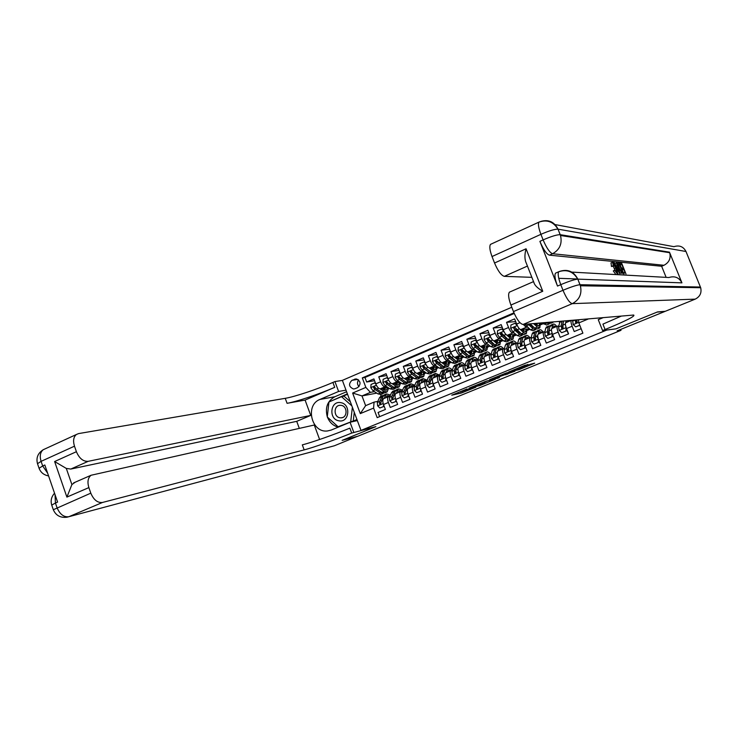 <?xml version="1.0" encoding="UTF-8"?>
<svg xmlns="http://www.w3.org/2000/svg" width="738" height="738" viewBox="0 0 738 738"><rect width="100%" height="100%" fill="white"/><g stroke="black" fill="none" stroke-linecap="round" stroke-linejoin="round"><path stroke-width="1.11" d="M467.006 388.972L451.748 395.19L461.167 393.077L475.862 387.192L467.2 390.153L471.748 387.93L462.449 391.205L467.006 388.972M528.113 364.701L524.903 365.31L508.666 372.007L518.805 369.72L534.699 363.161L530.281 364.286L517.467 369.886L511.803 370.993L528.002 364.434M615.815 328.871L606.765 330.061L360.993 430.392L375.9 426.629L342.515 440.226L357.921 436.204L396.943 420.346L403.096 418.806L621.009 330.329L620.649 329.434M615.833 328.908L657.088 312.109L664.855 311.473L617.171 330.845L621.009 330.329M486.591 381.02L469.11 388.123L479.949 385.531L495.41 379.166L486.591 381.02M489.598 379.701L506.48 372.911L514.94 371.223L500.807 376.168L495.715 378.308L499.46 377.542L497.661 378.262L489.598 379.701M519.958 322.663L516.637 324.074L514.617 318.881L506.536 322.331L515.687 321.62M514.091 332.847L512.707 332.986C511.397 332.773 510.004 330.947 508.547 327.506L503.178 329.785L501.176 324.619L493.168 328.032L502.191 327.238M500.751 338.456L499.368 338.613C498.021 338.41 496.619 336.602 495.17 333.189L489.857 335.439L487.864 330.292L479.949 333.668L488.833 332.801M487.55 344.009L486.167 344.185C484.783 344 483.372 342.211 481.932 338.807L476.665 341.039L474.691 335.91L466.859 339.259L475.623 338.308M474.479 349.508L473.095 349.692C471.683 349.526 470.254 347.755 468.824 344.369L463.612 346.583L461.656 341.473L453.888 344.784L462.541 343.779M461.536 354.96L460.152 355.153C458.704 355.006 457.274 353.244 455.844 349.877L450.687 352.063L448.741 346.989L441.056 350.264L449.59 349.194M448.722 360.347L447.329 360.559C445.863 360.421 444.414 358.677 442.994 355.329L437.892 357.496L435.964 352.441L428.354 355.688L436.776 354.563M436.038 365.688L434.645 365.91C433.151 365.79 431.693 364.065 430.272 360.725L425.217 362.875L423.308 357.838L415.771 361.057L424.082 359.886M423.474 370.974L422.081 371.205C420.559 371.103 419.083 369.387 417.68 366.076L412.671 368.197L410.771 363.188L403.317 366.371L411.518 365.162M411.038 376.214L409.636 376.445C408.086 376.362 406.61 374.664 405.208 371.371L400.254 373.474L398.363 368.483L390.983 371.629L399.083 370.384M398.714 381.398L397.321 381.647C395.743 381.574 394.249 379.895 392.856 376.611L387.948 378.695L386.075 373.723L378.76 376.85L380.624 381.795C382.016 385.07 383.511 386.73 385.116 386.786L386.518 386.537M386.767 375.559L378.76 376.85M379.627 416.629L378.077 412.477L385.374 409.47L383.511 404.498C382.505 401.509 382.542 399.572 383.612 398.677L383.843 398.585M389.941 396.306L388.474 396.647C387.413 397.542 387.385 399.479 388.391 402.478L390.264 407.45L397.625 404.406L395.752 399.424C394.738 396.417 394.756 394.479 395.799 393.594L396.029 393.502M398.105 392.634L399.387 390.587L402.173 391.205L400.706 391.546C399.673 392.431 399.664 394.369 400.679 397.376L402.561 402.376L410.005 399.304L408.114 394.295C407.09 391.278 407.09 389.332 408.114 388.456L408.326 388.363M414.507 386.066L413.068 386.389C412.053 387.266 412.062 389.212 413.096 392.229L414.987 397.247L422.505 394.147L420.595 389.111C419.562 386.085 419.544 384.138 420.54 383.271L420.752 383.188M426.979 380.873L425.54 381.186C424.553 382.053 424.581 384 425.623 387.026L427.542 392.072L435.125 388.935L433.206 383.88C432.154 380.845 432.117 378.898 433.086 378.041L433.298 377.948M439.562 375.624L438.141 375.928C437.182 376.786 437.228 378.732 438.28 381.777L440.208 386.841L447.874 383.677L445.936 378.603C444.885 375.55 444.82 373.603 445.761 372.755L445.964 372.662M452.274 370.328L450.863 370.624C449.94 371.463 450.005 373.419 451.066 376.472L453.012 381.555L460.752 378.363L458.796 373.262C457.726 370.199 457.652 368.253 458.566 367.413L458.759 367.33M458.796 367.312L460.798 362.856C461.914 362.284 463.344 362.995 465.106 364.978L463.722 365.264C462.818 366.094 462.901 368.05 463.981 371.113L465.936 376.223L473.759 373.004L471.785 367.875C470.706 364.803 470.613 362.847 471.49 362.017L471.683 361.934M473.362 361.233L474.386 359.258L476.683 359.849C475.825 360.67 475.936 362.626 477.025 365.707L478.999 370.836L486.895 367.579L484.912 362.432C483.814 359.341 483.694 357.386 484.552 356.574L486.536 352.081C487.569 351.546 488.925 352.247 490.613 354.203M491.185 354.12L489.811 354.378C488.971 355.19 489.1 357.146 490.198 360.236L492.191 365.393L500.161 362.109L498.168 356.934C497.061 353.834 496.923 351.878 497.744 351.067L497.929 350.993M504.414 348.604L503.058 348.853C502.246 349.655 502.394 351.611 503.5 354.72L505.512 359.895L513.574 356.574L511.554 351.38C510.438 348.262 510.272 346.306 511.065 345.513L511.25 345.43M517.781 343.041L516.434 343.271C515.659 344.065 515.825 346.021 516.951 349.139L518.971 354.341L527.116 350.984L525.078 345.762C523.952 342.635 523.768 340.679 524.524 339.895L524.7 339.821M531.286 337.414L529.949 337.635C529.201 338.41 529.395 340.375 530.53 343.502L532.568 348.733L540.797 345.338L538.749 340.098C537.605 336.952 537.402 334.997 538.122 334.222L538.297 334.148M544.93 331.731L543.602 331.934C542.891 332.709 543.113 334.665 544.257 337.81L546.314 343.069L554.625 339.637L552.559 334.369C551.406 331.214 551.175 329.249 551.867 328.493L553.186 324.185C554.026 323.724 555.225 324.471 556.784 326.436M558.712 325.993L557.402 326.178C556.72 326.934 556.959 328.899 558.122 332.054L560.197 337.34L568.592 333.871L566.507 328.576C565.345 325.412 565.087 323.447 565.751 322.7L565.898 322.635M533.565 323.576L542.993 323.124M516.637 324.074C518.104 327.524 519.487 329.36 520.779 329.591L529.321 328.751M523.334 324.452L526.185 327.303L527.569 327.174M532.338 326.731L532.965 326.676M503.178 329.785C504.635 333.216 506.028 335.034 507.357 335.246L515.797 334.323M518.851 332.349L519.598 332.266M489.857 335.439C491.305 338.853 492.707 340.652 494.073 340.845L502.421 339.858M505.502 337.912L506.185 337.829M476.665 341.039C478.113 344.434 479.525 346.214 480.918 346.39L487.873 345.882M492.292 343.419L492.901 343.345M463.612 346.583C465.051 349.96 466.481 351.722 467.901 351.888L476.065 350.771M479.22 348.88L479.755 348.806M450.687 352.063C452.117 355.421 453.556 357.174 455.005 357.321L463.086 356.15M466.268 354.286L466.748 354.222M471.527 353.548L471.683 351.371M437.892 357.496C439.313 360.836 440.761 362.57 442.246 362.699L450.235 361.491M425.217 362.875C426.638 366.196 428.095 367.921 429.608 368.031L437.523 366.777M412.671 368.197C414.083 371.509 415.549 373.207 417.09 373.308L424.931 372.007M400.254 373.474C401.647 376.767 403.132 378.456 404.701 378.529L412.459 377.201M387.948 378.695C389.341 381.97 390.836 383.64 392.422 383.705L400.116 382.339M355.033 388.714L357.672 387.588C361.269 383.954 360.762 381.066 356.15 378.908L351.906 380.328C348.318 384.028 348.862 386.915 353.539 389L355.033 388.714M511.775 307.257L342.367 380.365L360.993 430.392M513.971 312.829L362.303 377.902L365.854 387.404L370.411 392.376L374.434 391.62M588.527 318.881L578.85 322.893L582.9 333.161L377.173 417.643L373.594 408.096L360.292 413.612L352.616 393.031L365.854 387.404M494.94 353.557L494.285 356.306L493.556 356.417L494.174 356.989L495.143 355.753L494.967 353.447L496.323 348.862L497.458 347.515M478.086 359.572L471.49 362.017M514.248 313.475L364.969 377.487L366.666 382.007L373.908 378.917L375.762 383.861C377.155 387.127 378.649 388.778 380.273 388.834L387.884 387.441M571.378 320.347L571.341 320.366C570.695 321.113 570.963 323.069 572.135 326.242L574.219 331.546L581.138 328.696M392.856 376.611L390.983 371.629M405.208 371.371L403.317 366.371M417.68 366.076L415.771 361.057M430.272 360.725L428.354 355.688M442.994 355.329L441.056 350.264M455.844 349.877L453.888 344.784M468.824 344.369L466.859 339.259M481.932 338.807L479.949 333.668M495.17 333.189L493.168 328.032M508.547 327.506L506.536 322.331M370.411 392.376L361.989 395.928L365.624 405.651L374.065 402.127L373.594 408.096M376.767 393.114L361.989 395.928L352.616 393.031M377.838 401.352L374.065 402.127M380.596 394.618L381.177 396.186M540.576 324.812L543.491 323.585M527.218 330.43L529.93 329.286M513.989 335.993L516.499 334.932M500.89 341.491L503.205 340.522M487.929 346.943L490.05 346.057M475.087 352.34L477.016 351.528M462.375 357.681L464.119 356.952M449.783 362.976L451.342 362.321M437.32 368.216L438.704 367.635M424.977 373.4L426.177 372.902M412.745 378.548L413.778 378.114M400.633 383.631L401.49 383.271M388.64 388.677L389.332 388.391M374.572 380.697L366.666 382.007M364.969 377.487L362.303 377.902M433.474 368.769L433.935 368.576M437.311 367.155L437.782 366.961M445.89 363.548L446.398 363.336M449.765 361.915L450.438 361.638M458.87 358.696L458.27 356.851M458.436 358.271L458.981 358.041M462.348 356.62L463.224 356.26M471.093 352.939L471.683 352.699M475.051 351.279L476.13 350.827M484.488 345.938L484.368 348.05M483.888 347.561L484.506 347.303M496.849 342.109L497.467 341.851M500.825 340.43L502.108 339.895M510.05 336.556L510.548 336.344M513.906 334.932L515.179 334.397M527.126 329.369L528.38 328.844M540.474 323.751L541.71 323.235M552.024 328.419L557.402 326.178M578.85 322.893L578.518 319.729M365.624 405.651L360.292 413.612M358.622 379.969C356.971 382.247 357.109 384.461 359.028 386.611M459.331 392.035L462.126 391.232M484.672 382.044L487.846 380.753M472.034 386.989L479.414 385.55L485.078 383.087L471.988 386.869M507.679 372.672L507.172 372.884L507.698 374.24M504.229 373.732L507.172 372.884M498.934 376.297L491.923 379.092L500.143 376.306L501.01 375.873L498.805 375.946M375.882 384.157L374.636 382.93L371.02 384.47L370.827 387.681L372.902 390.642L378.041 393.944L381.149 394.406L382.985 393.631M380.107 388.852L384.046 391.417L387.136 391.896L388.668 387.957M381.887 388.539L383.815 389.793L386.389 390.19L387.635 387.487M386.703 392.072L384.858 392.847L381.758 392.376L376.638 389.064L374.212 386.546L373.566 387.708L375.19 389.673L380.319 392.985L383.871 393.105M384.941 390.19L384.904 387.985M383.963 388.16L383.834 389.802M380.725 391.703L374.461 387.542L373.566 387.708M384.885 390.31L385.393 387.893M374.636 382.93L375.365 382.81M385.983 397.69L387.302 395.642L390.015 396.14M384.018 398.511L386.546 393.935L390.476 395.07M384.194 406.324L379.83 407.994L377.607 405.789L377.339 402.459L379.461 397.736L380.983 396.269M383.474 406.481L383.585 404.692M379.83 407.994L384.203 406.343M383.815 395.236L381.749 396.776L379.627 401.509L379.6 403.797L380.31 404.378L383.188 396.177L384.692 394.71M387.33 397.127L386.657 396.518M387.616 397.007L386.527 396.481M379.6 403.797L380.485 403.612L380.919 402.247M340.827 402.671C330.384 400.291 328.281 419.193 338.779 420.78C349.231 423.28 351.408 404.203 340.827 402.671M341.27 405.374L340.19 405.291C333.622 405.144 333.336 416.832 339.867 417.763L341.131 417.846C347.598 417.8 347.727 406.26 341.27 405.374M354.268 412.33L353.29 420.946L350.107 422.256M353.29 420.946L338.105 426.758L327.266 416.988L328.936 402.007L341.5 396.666L344.074 396.186L350.329 401.749M340.642 426.158L338.105 426.758M341.5 396.666L351.878 405.9M352.377 407.238L350.744 421.536M616.073 285.403L615.151 286.344M625.658 286.51L620.999 286.436M357.561 436.296L334.36 445.78L66.9 517.237C60.359 517.975 55.83 515.475 53.32 509.737L90.802 493.159C93.689 499.903 97.591 503.012 102.517 502.458L68.855 516.711C63.809 517.329 59.87 514.312 57.029 507.67L55.433 503.021L57.592 502.089L44.815 464.995L42.684 465.964L41.097 461.351C39.529 456.066 40.239 452.191 43.228 449.719L45.027 448.898M357.579 436.342L342.164 440.365L375.78 426.656L351.703 433.077C335.744 439.617 313.585 447.477 304.157 449.894L102.517 502.458M346.011 390.162L338.604 391.454L319.923 399.452C304.776 405.033 311.436 433.123 327.423 430.974L331.242 430.042L350.061 422.265L353.76 432.228M338.604 391.454L334.932 381.564L332.893 382.441C317.128 389.304 294.923 396.73 285.237 398.326L78.551 433.603L76.401 434.488C73.505 436.933 72.868 440.826 74.483 446.176L41.097 461.351L37.5 463.685C35.968 457.828 37.878 453.169 43.228 449.719L76.401 434.488M305.089 400.088L334.711 387.349C318.936 394.184 296.731 401.647 287.073 403.317L305.089 400.088L310.735 415.42L296.722 421.343L299.305 428.372M319.609 439.497L314.277 425.023L91.088 475.254C87.914 477.763 87.176 481.877 88.874 487.597L66.9 497.098L54.621 461.536L66.3 468.418L71.9 484.58L75.165 482.228M54.621 461.536L76.401 451.702L74.483 446.176M76.401 451.702C79.27 458.427 83.21 461.637 88.2 461.324L70.793 469.064L66.3 468.418M310.735 415.42L88.2 461.324M357.34 420.577L350.061 422.265M342.377 380.402L334.932 381.564M90.802 493.159L88.874 487.597M296.722 421.343L70.793 469.064M351.703 433.077L349.858 428.132C333.927 434.71 311.768 442.523 302.312 444.857L304.157 449.894M71.9 484.58L66.9 497.098M338.262 427.145C333.198 425.789 329.591 422.45 327.432 417.136M327.294 416.758C324.923 407.56 327.469 400.882 334.923 396.712L346.602 391.73M347.395 393.852L329.213 401.887M350.744 422.108L356.952 419.544M330.532 401.324L329.249 401.573M347.543 394.258L342.174 396.546M614.865 270.062L613.296 266.298M617.134 273.586L614.754 270.302L616.802 272.257L615.806 268.079L613.14 263.54L613.444 266.233L611.433 266.464L611.073 262.894M615.667 274.213L613.287 270.929L615.022 269.988M614.966 263.429L616.811 262.802L620.068 273.623M618.186 274.213L617.54 272.912M623.444 272.691L621.986 269.997M621.636 268.171L620.003 265.043M571.812 272.11L668.896 277.525C674.753 275.717 679.098 277.497 681.93 282.857L669.707 252.719C671.036 258.346 669.117 262.534 663.951 265.283L661.645 266.261L549.376 255.154C546.517 254.103 543.352 249.499 539.893 241.354L557.513 286.067C554.994 279.333 554.339 275.025 555.539 273.143L556.258 272.829M661.645 266.261L666.128 277.368M555.096 224.592L673.932 246.676C679.347 244.961 683.36 246.557 685.989 251.492L700.685 287.719C701.81 292.894 699.984 296.694 695.205 299.139L665.279 311.298L657.521 311.925L615.972 328.853L602.568 330.55L605.068 329.526C626.276 320.735 635.796 315.901 633.628 315.034L523.085 324.471C520.087 323.908 516.877 319.609 513.454 311.565L562.993 290.283L560.769 284.665L557.513 286.067M602.568 330.55L598.26 319.683L603.26 317.617M542.753 291.27C537.615 288.226 534.681 285.357 533.952 282.672L526.305 263.171C524.552 259.527 524.478 254.73 526.065 248.78L542.753 291.27L510.917 305.043L513.454 311.565M510.917 305.043C508.491 298.41 507.993 294.111 509.432 292.156L510.253 291.796M577.762 279.001L558.749 278.309M531.858 277.34L504.322 276.344C501.213 275.459 497.956 271.012 494.543 263.005L526.065 248.78M539.893 241.354L543.113 239.896L540.917 234.324L492.025 256.538L494.543 263.005M492.025 256.538C489.746 250.33 489.239 246.271 490.521 244.361L491.453 243.927M605.068 329.526L602.928 324.13L621.35 316.076M624.108 273.863L623.61 272.617L625.123 272.719L623.795 269.416L622.383 269.315L621.885 268.069L623.306 268.18L621.82 264.472L620.215 264.324L619.293 263.263M619.717 263.079L621.7 263.272L625.99 273.983M621.82 264.472L620.4 265.08M621.885 268.069L621.313 268.318M622.383 269.315L621.811 269.554M623.795 269.416L622.383 270.025M623.61 272.617L623.121 272.829M622.051 273.586L619.127 268.309C618.001 265.551 617.586 263.789 617.89 263.023L619.191 263.032L623.518 273.835M619.311 264.241L618.472 264.25L618.398 264.896L619.523 268.364L621.544 272.267L622.632 272.562L619.311 264.241L618.37 264.647M619.127 268.309L618.545 268.558M621.341 272.792L619.994 273.364M619.634 273.595L614.127 262.543L616.221 265.984L617.42 266.086L616.396 262.765M618.73 270.339L617.798 267.341L616.848 267.257L618.426 270.468M614.127 262.543L613.453 262.839M617.798 267.341L617.042 267.663M615.806 268.079L614.357 268.706M614.754 270.302L613.287 270.929M613.444 266.233L612.595 262.258C613.592 262.654 614.791 264.601 616.202 268.106C617.355 270.984 617.743 272.792 617.355 273.512M612.9 265.837L611.433 266.464M388.096 379.064L386.777 377.773L383.123 379.323L382.921 382.552L384.996 385.531L390.079 388.88L393.142 389.369L395.014 388.594M392.229 383.723L396.149 386.334L399.184 386.841L400.66 382.708M393.991 383.428L395.9 384.71L398.437 385.125L399.636 382.422M398.76 387.016L396.887 387.801L393.834 387.302L388.769 383.945L386.361 381.408L385.697 382.579L387.312 384.553L392.385 387.92L395.891 388.059M396.906 385.208L396.85 382.921M395.919 383.087L395.826 384.655M392.967 386.73L386.574 382.422L385.697 382.579M396.915 385.218L397.367 382.828M386.777 377.773L387.551 377.644M400.43 373.926L399.037 372.561L395.347 374.129L395.144 377.376L397.21 380.374L402.238 383.778L405.254 384.295L407.155 383.502M405.282 381.675L398.797 377.247L397.939 377.395L399.544 379.397L404.562 382.801L408.031 382.957M404.479 378.548L408.363 381.205L411.352 381.74L412.754 377.404M406.214 378.271L408.105 379.572L410.596 380.015L411.758 377.321M399.037 372.561L399.895 372.515M408.981 380.052L408.898 377.81M410.937 381.915L409.027 382.708L406.029 382.183L401.02 378.769L398.631 376.223L397.939 377.395M407.994 377.967L407.929 379.452M409.055 380.079L409.461 377.718M412.893 368.742L411.407 367.303L407.68 368.889L407.477 372.146L409.535 375.172L414.507 378.622L417.477 379.166L419.405 378.363M416.841 373.317L420.697 376.029L423.64 376.592L424.959 372.035M418.547 373.068L420.429 374.387L422.883 374.858L423.99 372.164M411.407 367.303L412.358 367.367M423.234 376.758L421.297 377.57L418.345 377.017L413.381 373.548L411.011 370.983L410.3 372.164L411.896 374.175L416.859 377.635L420.282 377.801M421.177 374.821L421.066 372.653M420.18 372.791L420.153 374.194M417.699 376.565L411.14 372.026L410.3 372.164M421.315 374.886L421.666 372.552M425.475 363.502L423.907 361.989L420.143 363.594L419.94 366.869L421.988 369.913L426.905 373.419L429.82 373.991L431.785 373.17M429.322 368.031L433.151 370.799L436.038 371.389L437.293 366.804M431.01 367.81L432.874 369.157L435.282 369.646L436.342 366.961M423.907 361.989L424.95 362.164M435.641 371.555L433.676 372.376L430.771 371.795L425.872 368.28L423.529 365.688L422.782 366.878L424.368 368.917L429.276 372.422L432.652 372.598M433.492 369.535L433.344 367.432M432.486 367.57L432.486 368.88M430.217 371.399L423.612 366.749L422.782 366.878M433.686 369.637L433.99 367.33M396.177 393.437L398.621 388.88L402.616 390.153M392.007 402.948L396.444 401.269L392.007 402.948L389.756 400.743L389.461 397.413L391.518 392.69L392.994 391.241M395.679 401.435L395.799 399.544M395.863 390.199L393.815 391.73L391.777 396.444L391.777 398.741L392.478 399.323L395.273 391.122L396.74 389.673M399.313 392.127L398.603 391.472L399.636 391.989M391.777 398.741L392.644 398.557L393.086 397.109M410.346 387.524L411.583 385.494L414.295 386.103M408.465 388.317L410.817 383.778L414.867 385.19M404.295 397.865L408.769 396.168L404.295 397.865L402.026 395.642L401.703 392.302L403.686 387.607L405.125 386.159M408.003 396.324L408.132 394.332M408.031 385.125L406.011 386.629L404.046 391.334L404.064 393.631L404.756 394.212L407.477 386.02L408.907 384.581M411.407 387.081L410.771 386.481M411.776 386.933L410.808 386.408M404.064 393.631L404.913 393.455L405.374 391.906M422.699 382.376L423.907 380.347L426.518 380.956M420.863 383.142L423.132 378.622L427.237 380.19M416.702 392.727L421.204 391.02L416.702 392.727L414.424 390.494L414.073 387.155L415.964 382.469L417.367 381.039M420.448 391.177L420.586 389.083M420.319 379.996L418.317 381.481L416.435 386.168L416.472 388.474L417.164 389.055L419.802 380.863L421.186 379.433M423.63 381.989L423.068 381.445M424.027 381.823L423.123 381.306M416.472 388.474L417.302 388.308L417.791 386.657M435.18 377.164L436.342 375.153L438.87 375.753M433.381 377.921L435.568 373.419L439.737 375.162M429.239 387.533L433.76 385.826L429.239 387.533L426.933 385.301L426.555 381.952L428.372 377.275L429.737 375.863M433.021 385.965L433.16 383.769M432.717 374.821L430.743 376.288L428.944 380.956L428.999 383.262L429.691 383.843L432.237 375.66L433.593 374.249M435.964 376.841L435.485 376.362M436.398 376.657L435.558 376.159M428.999 383.262L429.82 383.105L430.319 381.343M438.178 358.207L436.536 356.629L432.736 358.244L432.514 361.537L434.562 364.609L439.424 368.161L442.293 368.769L444.285 367.93M441.924 362.699L445.724 365.513L448.566 366.131L449.746 361.565M443.584 362.496L445.438 363.871L447.8 364.387L448.815 361.703M436.536 356.629L437.671 356.915M448.178 366.297L446.176 367.137L443.326 366.518L436.158 360.347L435.383 361.546L436.961 363.594L441.813 367.155L445.152 367.339M445.918 364.185L445.752 362.173M444.903 362.293L444.931 363.493M442.837 366.168L436.195 361.426L435.383 361.546M446.186 364.332L446.435 362.063M447.781 371.906L448.898 369.904L451.333 370.485M446.029 372.644L448.123 368.161C449.23 367.589 450.641 368.234 452.357 370.089M441.896 382.293L446.435 380.577L441.896 382.293L439.571 380.052L439.165 376.694L440.9 372.035L442.219 370.633M445.715 380.716L445.863 378.409M446.472 379.996L446.435 380.577M445.245 369.59L443.289 371.039L441.573 375.697L441.656 377.994L442.33 378.576L443.187 377.358L443.095 375.061L444.802 370.402L446.112 369M448.898 371.445L448.123 370.965M441.656 377.994L442.459 377.847L442.975 375.965M451.019 352.865L449.285 351.205L445.438 352.838L445.226 356.15L447.256 359.249L452.062 362.856L454.876 363.493L456.905 362.644M454.645 357.303L458.427 360.181L461.213 360.836L462.32 356.26M456.296 357.137L458.123 358.53L460.447 359.074L461.416 356.399M449.285 351.205L450.512 351.611M460.835 360.993L458.805 361.841L456.001 361.196L448.925 354.95L448.123 356.159L449.682 358.225L454.47 361.841L457.283 362.478L457.763 362.035M457.449 356.971L457.495 358.05M455.586 360.882L448.916 356.048L448.123 356.159M458.796 358.972L458.99 356.74M460.512 366.601L461.582 364.609L463.925 365.181M454.673 376.998L459.239 375.273L454.673 376.998L452.329 374.747L451.896 371.389L453.547 366.749L454.829 365.356M458.538 375.402L458.695 372.994M459.285 374.544L459.239 375.273M457.901 364.314L455.964 365.734L454.331 370.375L454.433 372.681L455.106 373.262L455.983 372.044L455.872 369.738L457.495 365.098L458.759 363.714M461.508 366.186L460.816 365.725M454.433 372.681L455.226 372.542L455.761 370.513M463.981 347.469L462.154 345.735L458.28 347.386L458.058 350.716L460.088 353.834L464.82 357.496L467.588 358.161L469.645 357.293M467.495 351.851L471.25 354.793L473.99 355.476L475.014 350.91M469.128 351.712L470.936 353.142L473.215 353.714L474.128 351.03M462.154 345.735L463.482 346.251M473.621 355.633L471.554 356.5L468.805 355.817L461.822 349.508L460.982 350.716L462.532 352.801L467.265 356.472L470.014 357.146L470.503 356.675M471.121 353.281L470.918 351.472M470.115 351.583L470.171 352.543M468.445 355.541L461.757 350.615L460.982 350.716M471.702 361.934L473.611 357.496C474.682 356.943 476.075 357.644 477.8 359.618M467.588 371.657L472.172 369.913L467.588 371.657L465.217 369.397L464.765 366.03L466.324 361.408L467.56 360.024M471.49 370.042L471.656 367.515M472.237 369.028L472.172 369.913M470.669 358.991L469.626 359.166L468.759 360.384L467.219 365.006L467.348 367.312L468.003 367.893L468.907 366.666L468.778 364.36L470.309 359.738L471.536 358.364M474.248 360.864L473.63 360.439M467.348 367.312L468.113 367.183L468.676 364.987M477.08 342.017L475.161 340.209L471.25 341.879L471.019 345.227L473.04 348.364L477.707 352.081L480.42 352.782L482.514 351.897M480.456 346.334L484.202 349.351L486.886 350.07L487.836 345.513M482.08 346.242L483.879 347.699L486.121 348.299L486.979 345.624M475.161 340.209L476.591 340.836M486.536 350.218L484.432 351.103L481.73 350.393L474.848 344L473.962 345.218L475.512 347.321L480.18 351.048L482.873 351.749L483.372 351.251M483.897 347.709L483.676 346.039M482.901 346.14L482.975 346.961M481.416 350.135L474.728 345.126L473.962 345.218M486.351 355.817L487.329 353.853L489.58 354.471M480.632 366.251L485.235 364.507L480.632 366.251L478.242 363.991L477.754 360.614L479.22 356.011L480.42 354.646M484.562 364.627L484.746 361.989M485.309 363.465L485.235 364.507M483.575 353.613L482.514 353.77L481.693 354.978L480.235 359.581L480.383 361.897L481.019 362.469L481.96 361.242L481.803 358.926L483.252 354.323L484.432 352.967M487.117 355.504L486.573 355.107M480.383 361.897L481.13 361.768L481.73 359.369M490.309 336.51L488.298 334.628L484.34 336.307L484.11 339.674L486.121 342.838L490.733 346.611L493.39 347.34L495.512 346.454M493.344 344.249L493.418 343.77M493.547 340.753L497.292 343.853L499.921 344.6L500.788 340.052M495.17 340.716L496.951 342.201L499.146 342.819L499.949 340.153M488.298 334.628L489.829 335.366M499.571 344.747L497.43 345.642L494.792 344.904L488.002 338.447L487.089 339.664L488.621 341.786L493.224 345.569L495.862 346.306L496.36 345.781M496.794 342.063L496.573 340.55M495.816 340.642L495.881 341.307M494.515 344.683L487.827 339.581L487.089 339.664M497.384 342.524L497.43 340.449M499.46 350.347L500.392 348.391L502.596 349.046M497.892 351.002L499.598 346.611C500.585 346.094 501.905 346.795 503.556 348.723M493.796 360.799L498.427 359.046L493.796 360.799L491.388 358.53L490.871 355.153L492.255 350.559L493.408 349.212M497.781 359.157L497.965 356.408M498.519 357.838L498.427 359.046M496.609 348.179L495.539 348.318L494.746 349.517L493.381 354.102L493.556 356.417M500.115 350.08L499.644 349.729M503.676 330.938L501.572 328.991L497.578 330.689L497.338 334.074L499.34 337.266L503.879 341.085L506.48 341.851L508.648 340.947M506.416 338.659L506.48 338.087M506.748 335.098L510.502 338.308L513.076 339.083L513.86 334.535M508.39 335.135L510.161 336.648L512.301 337.294L513.048 334.628M501.572 328.991L503.205 329.84M512.744 339.231L510.567 340.135L507.984 339.369L501.305 332.838L500.336 334.056L501.868 336.196L506.397 340.034L508.98 340.799L509.488 340.246M509.81 336.344L509.589 335.006M508.851 335.08L508.916 335.587M507.744 339.157L501.056 333.982L500.336 334.056M510.493 336.915L510.493 334.904M512.707 344.821L513.583 342.884L515.742 343.557M511.185 345.458L512.799 341.094C513.74 340.587 515.013 341.288 516.628 343.188M507.107 355.292L511.757 353.53L507.107 355.292L504.672 353.013L504.128 349.627L505.419 345.052L506.526 343.714M511.12 353.622L511.323 350.762M511.858 352.155L511.757 353.53M509.774 342.7L508.694 342.81L507.938 344L506.665 348.576L507.458 351.454L508.464 350.218L508.261 347.902L509.524 343.336L510.613 342.008M506.858 350.882L507.569 350.781L509.035 345.107M517.172 325.32L514.976 323.29L510.936 325.006L510.696 328.41L512.689 331.63L517.163 335.513L519.709 336.307L521.904 335.384M519.617 333.004L519.663 332.321M518.556 327.755L519.211 328.594M520.059 329.351L523.86 332.7L526.369 333.511L527.07 328.973M521.748 329.489L525.585 331.713L526.277 329.047M514.976 323.29L516.711 324.259M526.046 333.65L523.832 334.572L521.305 333.77L514.737 327.174L513.722 328.392L515.244 330.55L519.7 334.443L522.236 335.246L522.735 334.655M522.938 330.541L522.735 329.397M521.093 333.585L513.722 328.392M523.74 331.233L523.685 329.305M526.083 339.24L526.914 337.312L529.026 338.013M524.607 339.858L526.12 335.513C527.033 335.024 528.288 335.735 529.875 337.663M520.548 349.72L525.225 347.949L520.548 349.72L518.094 347.441L517.513 344.046L518.713 339.489L519.773 338.17M524.607 348.041L524.819 345.061M525.336 346.417L525.225 347.949M523.076 337.165L521.978 337.248L521.259 338.428L520.078 342.986L520.871 345.864L521.923 344.618L521.692 342.303L522.864 337.755L523.906 336.445M520.299 345.301L520.991 345.2L522.449 339.36M524.967 324.305L530.585 329.877L533.067 330.707L535.299 329.766M532.947 327.275L532.956 326.482M533.537 323.576L537.338 327.035L539.792 327.884L540.41 323.345M535.235 323.788L539.008 326.076L539.644 323.41M528.067 324.047L533.15 328.797L535.622 329.637L536.12 329.01M536.194 324.655L536.009 323.724M539.478 328.013L537.236 328.954L534.773 328.115L530.105 323.871M534.57 327.94L529.238 323.945M537.107 325.486L537.006 323.641M539.598 333.604L540.382 331.685L542.439 332.423M538.177 334.203L539.589 329.877C540.465 329.397 541.692 330.135 543.26 332.072M534.127 344.102L538.832 342.321L534.127 344.102L531.646 341.805L531.046 338.41L532.144 333.871L533.159 332.57M536.554 336.113L538.187 338.465M538.233 342.404L538.454 339.296M538.952 340.615L538.832 342.321M536.517 331.583L535.401 331.63L534.709 332.801L533.629 337.331L534.413 340.209L535.52 338.973L535.262 336.657L536.332 332.118L537.329 330.827M534.413 340.209L535.032 340.126L534.543 338.954L535.982 333.622M542.642 322.801L546.563 325.052L548.832 324.093M551.858 322.008L553.685 321.851M546.092 322.506L549.137 323.964L549.635 323.29M553.057 322.321L550.769 323.281L548.269 322.321M553.26 327.912L553.98 326.002L555.991 326.768M547.845 338.419L552.568 336.629L547.845 338.419L545.345 336.122L544.709 332.718L545.714 328.198L546.673 326.916M552.707 334.84L552.919 335.301M551.996 336.703L552.227 333.484M552.707 334.757L552.568 336.629M550.087 325.947L548.952 325.956L548.306 327.119L547.319 331.63L548.103 334.489L549.256 333.262L548.971 330.938L549.948 326.427L550.889 325.144M548.103 334.489L548.694 334.415L548.233 333.262L549.635 327.866M565.695 326.048L565.492 325.089M567.07 322.146L567.393 320.679M569.081 320.541L569.681 321.058M565.732 322.709L566.092 320.79M561.71 332.681L566.461 330.882L561.71 332.681L559.183 330.375L558.518 326.962L560.031 321.316M566.544 329.729L568.481 333.917M565.898 330.947L566.147 327.598L559.247 330.43M566.609 328.834L566.461 330.882M562.088 321.141L561.157 325.864L561.922 328.705L563.131 327.488L562.826 325.172L563.629 321.002M561.922 328.705L562.494 328.641L562.061 327.515L563.426 322.063M579.764 325.209L575.714 326.879L573.168 324.563L572.633 320.237M575.714 326.879L579.819 325.347M575.133 320.024L575.88 322.857L577.153 321.657L576.802 319.877M575.88 322.857L576.433 322.801L576.35 319.923M535.41 323.419L534.34 323.871M526.185 327.303L520.779 329.591M512.707 332.986L507.357 335.246M499.368 338.613L494.073 340.845M486.167 344.185L480.918 346.39M473.095 349.692L467.901 351.888M460.152 355.153L455.005 357.321M447.329 360.559L442.246 362.699M434.645 365.91L429.608 368.031M422.081 371.205L417.09 373.308M409.636 376.445L404.701 378.529M397.321 381.647L392.422 383.705M385.116 386.786L380.273 388.834M388.391 402.478L383.511 404.498M572.135 326.242L566.507 328.576M558.122 332.054L552.559 334.369M544.257 337.81L538.749 340.098M530.53 343.502L525.078 345.762M516.951 349.139L511.554 351.38M503.5 354.72L498.168 356.934M490.198 360.236L484.912 362.432M477.025 365.707L471.785 367.875M463.981 371.113L458.796 373.262M451.066 376.472L445.936 378.603M438.28 381.777L433.206 383.88M425.623 387.026L420.595 389.111M413.096 392.229L408.114 394.295M400.679 397.376L395.752 399.424M380.624 381.795L375.762 383.861M357.819 379.387L351.906 380.328M356.316 378.917L354.544 379.194M462.412 391.214L462.892 392.468M460.66 391.74L461.167 393.077M484.331 381.841L484.82 383.123M505.447 373.483L505.973 374.849M502.172 374.572L502.55 375.55M500.668 375.19L500.936 375.882M521.332 366.768L521.563 367.358M519.617 367.469L519.81 367.976M376.371 385.245L370.827 387.598M380.319 392.985L378.041 393.944M384.046 391.417L381.758 392.376M375.19 389.673L372.902 390.642M378.622 388.225L376.638 389.064M377.662 405.845L383.188 403.548M383.188 396.177L385.476 395.217M379.461 397.736L381.749 396.776M381.085 400.9L382.819 400.18M377.339 402.459L379.627 401.509M334.711 387.349L332.893 382.441M287.073 403.317L285.237 398.326M47.638 473.206L42.684 465.964L39.068 468.27C40.728 472.514 43.893 475.06 48.57 475.909M54.538 493.233C51.365 496.785 50.424 500.742 51.734 505.115L55.433 503.021L55.046 494.718M334.923 396.712L319.923 399.452M685.989 251.492L558.02 229.158L560.216 234.684L669.504 252.165M681.93 282.857L577.817 279.13L580.022 284.711L700.436 287.036M695.205 299.139L572.291 303.65L523.085 324.471M663.951 265.283L552.577 253.724L549.376 255.154M527.439 266.067L504.322 276.344M559.542 271.427L558.767 271.732C557.587 273.604 558.251 277.912 560.769 284.665C568.86 281.279 574.524 279.434 577.753 279.13C573.288 271.556 566.959 269.093 558.767 271.732L555.539 273.143M700.685 287.719L580.4 285.781C582.153 293.881 579.441 299.84 572.291 303.65C569.579 302.931 566.48 298.475 562.993 290.283C571.092 286.907 576.747 285.053 579.957 284.711L577.817 279.13C573.85 271.427 567.808 268.835 559.708 271.363M580.4 285.781L579.957 284.711L580.4 285.781M539.829 221.76L538.943 222.129C537.891 223.965 538.555 228.024 540.917 234.324C548.934 230.846 554.607 229.121 557.956 229.149C553.399 221.686 547.061 219.352 538.943 222.129L490.521 244.361M669.707 252.719L560.502 235.487C562.393 243.641 559.755 249.712 552.577 253.724C549.745 252.664 546.59 248.051 543.113 239.896C551.138 236.428 556.812 234.684 560.142 234.675L558.02 229.158C554.303 221.806 548.555 219.232 540.779 221.437M560.502 235.487L560.142 234.675L560.502 235.487M388.557 380.088L382.93 382.469M392.385 387.92L390.079 388.88M396.149 386.334L393.834 387.302M387.312 384.553L384.996 385.531M390.799 383.087L388.769 383.945M400.863 374.867L395.144 377.293M404.562 382.801L402.238 383.778M408.363 381.205L406.029 382.183M399.544 379.397L397.21 380.374M403.096 377.893L401.02 378.769M413.289 369.609L407.487 372.063M416.859 377.635L414.507 378.622M420.697 376.029L418.345 377.017M411.896 374.175L409.535 375.172M415.512 372.653L413.381 373.548M425.835 364.286L419.94 366.786M429.276 372.422L426.905 373.419M433.151 370.799L430.771 371.795M424.368 368.917L421.988 369.913M428.049 367.358L425.872 368.28M389.812 400.799L395.43 398.465M395.273 391.122L397.579 390.153M391.518 392.69L393.815 391.73M393.243 395.836L395.033 395.088M389.461 397.413L391.777 396.444M402.09 395.697L407.791 393.326M407.477 386.02L409.811 385.042M403.686 387.607L406.011 386.629M405.531 390.716L407.367 389.95M401.703 392.302L404.046 391.334M414.479 390.55L420.273 388.151M419.802 380.863L422.154 379.876M415.964 382.469L418.317 381.481M417.929 385.55L419.821 384.756M414.073 387.155L416.435 386.168M426.988 385.356L432.874 382.911M432.237 375.66L434.617 374.664M428.372 377.275L430.743 376.288M430.448 380.328L432.403 379.516M426.555 381.952L428.944 380.956M438.51 358.917L432.523 361.454M441.813 367.155L439.424 368.161M445.724 365.513L443.326 366.518M436.961 363.594L434.562 364.609M440.706 362.017L438.483 362.948M439.627 380.107L445.604 377.625M444.802 370.402L447.21 369.397M440.9 372.035L443.289 371.039M443.095 375.061L445.106 374.221M439.165 376.694L441.573 375.697M451.315 353.493L445.226 356.067M454.47 361.841L452.062 362.856M458.427 360.181L456.001 361.196M449.682 358.225L447.256 359.249M453.501 356.611L451.222 357.579M452.385 374.812L458.464 372.284M457.495 365.098L459.922 364.083M453.547 366.749L455.964 365.734M455.872 369.738L457.938 368.871M451.896 371.389L454.331 370.375M464.239 348.013L458.067 350.633M467.265 356.472L464.82 357.496M471.25 354.793L468.805 355.817M462.532 352.801L460.088 353.834M466.416 351.159L464.082 352.146M465.281 369.452L471.444 366.897M470.309 359.738L472.754 358.714M466.324 361.408L468.759 360.384M468.778 364.36L470.899 363.474M464.765 366.03L467.219 365.006M477.301 342.478L471.029 345.144M480.18 351.048L477.707 352.081M484.202 349.351L481.73 350.393M475.512 347.321L473.04 348.364M479.46 345.652L477.08 346.657M478.298 364.046L484.562 361.445M483.252 354.323L485.724 353.29M479.22 356.011L481.693 354.978M481.803 358.926L483.99 358.022M477.754 360.614L480.235 359.581M490.493 336.888L484.119 339.591M493.224 345.569L490.733 346.611M497.292 343.853L494.792 344.904M488.621 341.786L486.121 342.838M492.633 340.089L490.207 341.122M491.453 358.585L497.818 355.937M496.323 348.862L498.823 347.81M492.255 350.559L494.746 349.517M494.967 353.447L497.209 352.515M490.871 355.153L493.381 354.102M503.814 331.242L497.347 333.991M506.397 340.034L503.879 341.085M510.502 338.308L507.984 339.369M501.868 336.196L499.34 337.266M505.954 334.471L503.464 335.522M504.737 353.068L511.203 350.384M509.524 343.336L512.052 342.275M505.419 345.052L507.938 344M508.261 347.902L510.567 346.943M504.128 349.627L506.665 348.576M517.273 325.541L510.705 328.327M519.7 334.443L517.163 335.513M523.86 332.7L521.305 333.77M515.244 330.55L512.689 331.63M519.395 328.788L516.858 329.868M518.15 347.497L524.727 344.766M522.864 337.755L525.41 336.694M518.713 339.489L521.259 338.428M521.692 342.303L524.063 341.325M517.513 344.046L520.078 342.986M533.15 328.797L530.585 329.877M537.338 327.035L534.773 328.115M528.749 324.84L526.176 325.928M531.305 323.77L530.382 324.157M531.711 341.86L538.389 339.093M536.332 332.118L538.906 331.048M532.144 333.871L534.709 332.801M535.262 336.657L537.688 335.642M531.046 338.41L533.629 337.331M534.552 339.563L533.878 339.655M546.729 323.096L544.137 324.185M545.41 336.177L552.19 333.364M549.948 326.427L552.55 325.338M545.714 328.198L548.306 327.119M548.971 330.938L551.461 329.904M544.709 332.718L547.319 331.63M548.242 333.871L547.596 333.945M559.413 322.469L562.042 321.371M562.826 325.172L565.382 324.102M558.518 326.962L561.157 325.864M562.088 328.115L561.461 328.179M573.232 324.619L578.786 322.312M572.467 321.15L575.133 320.043M576.074 322.303L575.465 322.358M388.474 396.647L383.612 398.677M400.706 391.546L395.799 393.594M413.068 386.389L408.114 388.456M425.54 381.186L420.54 383.271M438.141 375.928L433.086 378.041M450.863 370.624L445.761 372.755M463.722 365.264L458.566 367.413M489.811 354.378L484.552 356.574M503.058 348.853L497.744 351.067M516.434 343.271L511.065 345.513M529.949 337.635L524.524 339.895M543.602 331.934L538.122 334.222M571.341 320.366L565.751 322.7M354.913 388.76L353.539 389M484.562 381.749L485.078 383.087M500.733 375.162L501.01 375.873M386.546 393.935L384.258 394.895M382.819 395.494L380.55 396.444M342.672 417.505L341.131 417.846M73.606 482.91L91.088 475.254M39.068 468.27L37.5 463.685M68.837 516.72L332.866 446.176M53.32 509.737L51.734 505.115M331.159 430.079L327.423 430.974M509.432 292.156L533.537 281.612M616.996 263.411L617.89 263.023M610.907 262.959L612.365 262.331M398.621 388.88L396.315 389.849M394.867 390.457L392.57 391.417M410.817 383.778L408.492 384.747M407.025 385.365L404.701 386.334M423.132 378.622L420.78 379.609M419.304 380.227L416.961 381.205M435.568 373.419L433.197 374.415M431.702 375.033L429.331 376.029M448.123 368.161L445.724 369.166M444.221 369.793L441.831 370.799M460.798 362.856L458.381 363.871M456.859 364.507L454.442 365.513M473.611 357.496L471.167 358.52M469.626 359.166L467.191 360.181M486.536 352.081L484.073 353.115M482.514 353.77L480.06 354.793M481.49 362.395L481.019 362.469M499.598 346.611L497.108 347.663M495.539 348.318L493.058 349.36M494.681 356.915L494.174 356.989M512.799 341.094L510.281 342.146M508.694 342.81L506.185 343.862M508.012 351.371L507.458 351.454M526.12 335.513L523.583 336.574M521.978 337.248L519.441 338.308M521.489 345.771L520.871 345.864M539.589 329.877L537.015 330.956M535.401 331.63L532.836 332.7M553.186 324.185L550.585 325.274M548.952 325.956L546.369 327.045"/></g></svg>
